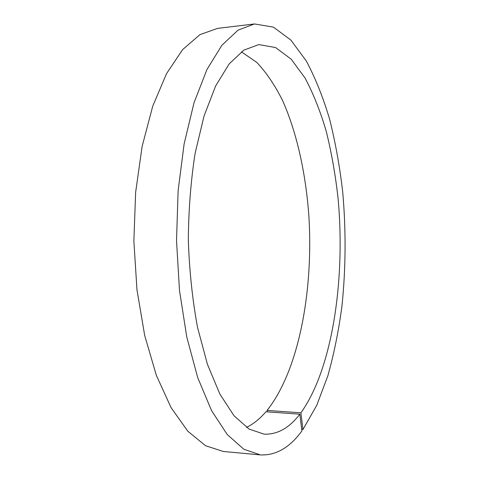 <?xml version="1.0" encoding="UTF-8"?>
<svg xmlns="http://www.w3.org/2000/svg" width="479" height="479" viewBox="0 0 479 479"><rect width="100%" height="100%" fill="white"/><g stroke="black" fill="none" stroke-linecap="round" stroke-linejoin="round"><path stroke-width="0.72" d="M241.386 51.822L256.864 62.468C266.474 72.7 275.09 85.484 282.712 100.824C297.04 133.162 305.889 173.961 308.913 216.532C313.464 290.825 298.926 370.345 267.06 410.419L300.908 412.802L302.932 429.531L301.704 429.429M267.06 410.419L267.252 411.862M300.908 412.802C332.827 368.249 345.646 277.844 337.952 197.258C335.33 174.254 331.438 152.298 326.271 131.402C320.397 111.385 313.326 93.603 305.069 78.065L291.226 59.222L275.623 47.559L258.786 44.601L243.853 50.127L229.213 63.827L215.658 85.915L204.024 116.05L195.157 153.142C190.828 180.805 188.552 209.874 188.331 240.368C189.379 270.845 192.444 299.848 197.528 327.379L207.401 364.22L219.849 394.019L234.003 415.736L249.002 429.028L264.085 434.148C277.317 434.704 289.238 428.046 299.854 414.185L265.923 411.772C259.911 418.79 253.433 424.005 246.493 427.406M299.854 414.185L301.89 430.95C289.735 447.631 275.88 455.613 260.337 454.906L223.328 451.481L205.533 445.715L187.822 431.22L171.093 407.671L156.364 375.392L144.688 335.474L136.97 289.843L133.869 241.111L135.641 192.313L142.113 146.484L152.705 106.266L166.548 73.598L182.631 49.606L199.941 34.632L217.568 28.381L254.469 23.95L273.395 27.111L290.855 40.062L306.267 60.947C315.427 78.125 323.253 97.698 329.744 119.678C335.45 142.586 339.767 166.602 342.683 191.732C346.101 230.195 345.85 268.36 341.934 306.225C338.659 330.845 333.959 354.059 327.84 375.871L316.697 405.408L302.932 429.531M260.337 454.906L243.757 449.176L227.22 434.525L211.562 410.611L197.749 377.721L186.762 336.982L179.481 290.352L176.517 240.53L178.122 190.648L184.14 143.838L194.007 102.811L206.922 69.563L221.921 45.23L238.057 30.135L254.469 23.95"/></g></svg>
